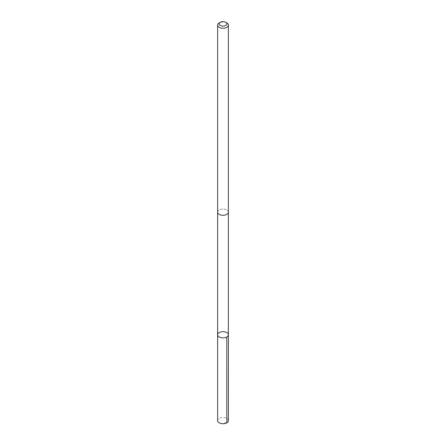 <?xml version="1.0" encoding="UTF-8"?>
<svg xmlns="http://www.w3.org/2000/svg" width="446" height="446" viewBox="0 0 446 446"><rect width="100%" height="100%" fill="white"/><g stroke="black" fill="none" stroke-linecap="round" stroke-linejoin="round"><path stroke-width="0.33" stroke-dasharray="2.23 1.67" d="M228.38 420.617A5.38 3.105 0 0 0 223.652 417.534A5.38 3.105 0 0 0 217.776 419.87A5.38 3.105 0 0 0 217.62 420.617M228.218 212.932A5.38 3.105 0 0 0 228.38 212.185A5.38 3.105 0 0 0 223.652 209.102A5.38 3.105 0 0 0 217.782 211.437A5.38 3.105 0 0 0 217.62 212.185A5.38 3.105 0 0 0 222.348 215.267A5.38 3.105 0 0 0 228.218 212.932M217.62 334.779A5.38 3.105 180 0 1 223 331.673A5.38 3.105 180 0 1 228.38 334.779M228.38 212.313L228.38 212.185A5.38 3.105 0 0 0 223.652 209.102A5.38 3.105 0 0 0 217.776 211.437A5.38 3.105 0 0 0 217.62 212.185L217.62 212.313M226.808 22.936A5.38 3.105 0 0 0 219.192 22.936M226.808 422.814L223 422.663"/><path stroke-width="0.67" d="M228.224 335.526A5.38 3.105 180 0 1 222.348 337.862A5.38 3.105 180 0 1 217.62 334.779A5.38 3.105 180 0 1 223 331.673A5.38 3.105 180 0 1 228.38 334.779A5.38 3.105 180 0 1 228.224 335.526A5.38 3.105 180 0 1 222.348 337.862A5.38 3.105 180 0 1 217.62 334.779L217.62 420.617A5.38 3.105 0 0 0 222.348 423.7A5.38 3.105 0 0 0 228.224 421.364A5.38 3.105 0 0 0 228.38 420.617L228.38 334.779A5.38 3.105 180 0 1 228.224 335.526M220.291 22.3L219.192 22.936A5.38 3.105 0 0 0 217.776 24.385A5.38 3.105 0 0 0 217.62 25.132L217.62 212.185A5.38 3.105 0 0 0 223 215.295A5.38 3.105 0 0 0 228.38 212.185L228.38 25.132A5.38 3.105 0 0 0 226.808 22.936L225.709 22.3A3.83 2.208 0 0 0 220.291 22.3A3.83 2.208 0 0 0 219.281 23.331A3.83 2.208 0 0 0 224.026 25.991A3.83 2.208 0 0 0 225.709 22.3M217.62 25.132A5.38 3.105 0 0 0 223 28.237A5.38 3.105 0 0 0 228.38 25.132M226.802 336.975L226.808 422.814M217.62 212.313L217.62 334.779M228.38 212.313L228.38 334.779"/></g></svg>

